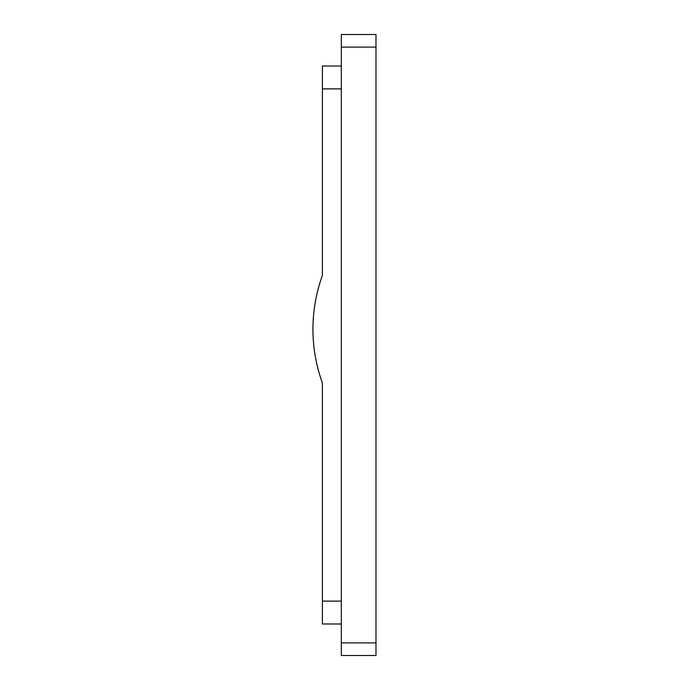 <?xml version="1.0" encoding="UTF-8"?>
<svg xmlns="http://www.w3.org/2000/svg" width="690" height="690" viewBox="0 0 690 690"><rect width="100%" height="100%" fill="white"/><g stroke="black" fill="none" stroke-linecap="round" stroke-linejoin="round"><path stroke-width="1.03" d="M341.317 88.881L322.403 88.881L322.403 275.465A157.613 157.613 0 0 0 322.403 383.01L322.403 623.976L341.317 623.976M322.403 88.881L322.403 66.024L341.317 66.024M341.317 642.89L375.99 642.89L375.99 655.5L341.317 655.5L341.317 47.11L375.99 47.11L375.99 34.5L341.317 34.5L341.317 47.11M341.317 34.5L375.99 34.5M375.99 642.89L375.99 47.11M341.317 601.119L322.403 601.119"/></g></svg>
